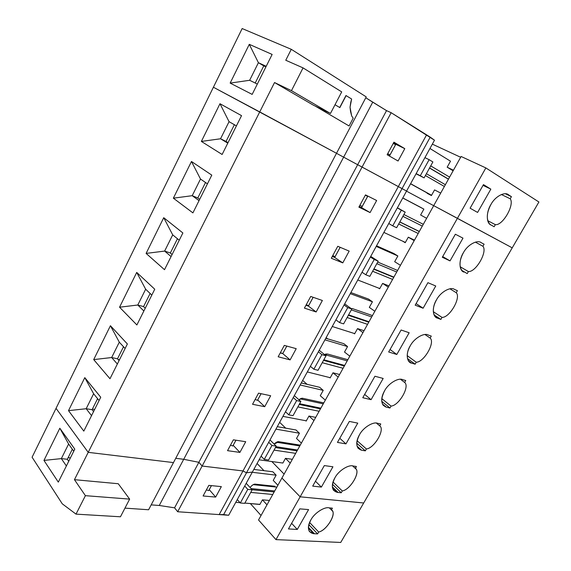 <?xml version="1.0" encoding="UTF-8"?>
<svg xmlns="http://www.w3.org/2000/svg" width="571" height="571" viewBox="0 0 571 571"><rect width="100%" height="100%" fill="white"/><g stroke="black" fill="none" stroke-linecap="round" stroke-linejoin="round"><path stroke-width="0.86" d="M332.408 487.477L337.461 492.402L338.089 492.445L332.336 486.835L338.089 492.445L337.461 492.402C331.694 490.824 330.894 485.864 335.063 477.52C338.653 470.661 348.831 464.28 353.249 466.029L356.354 466.471L355.283 468.327C361.122 471.303 350.437 489.811 342.286 490.953L341.23 492.78L338.089 492.445L341.23 492.78L332.458 484.265L341.23 492.78L342.286 490.953C350.08 489.882 360.901 472.096 355.526 468.605L356.354 466.471L353.249 466.029C348.831 464.28 338.653 470.661 335.063 477.52C332.065 482.652 331.565 486.935 333.571 490.353L337.461 492.402L332.408 487.477M300.76 399.008L298.897 399.736C300.724 398.451 302.059 397.987 302.894 398.337L300.76 399.008L323.243 403.868L300.76 399.008M357.061 446.179L361.636 450.262C356.004 448.321 355.333 443.067 359.616 434.502C363.299 427.479 373.448 421.284 377.745 423.339L380.786 423.967L379.694 425.859C385.361 429.278 374.433 448.192 366.404 448.977L365.333 450.847L362.25 450.341L365.333 450.847L356.725 443.203L365.333 450.847L366.404 448.977C374.433 448.192 385.361 429.278 379.694 425.859L380.786 423.967L377.745 423.339C373.448 421.284 363.299 427.479 359.616 434.502C356.418 440.041 355.926 444.638 358.131 448.285L361.636 450.262L357.061 446.179M325.149 354.734L327.354 353.97L324.442 354.512L327.354 353.97L325.149 354.734L347.204 360.872L325.149 354.734M382.413 403.997L386.346 407.194C380.857 404.868 380.322 399.307 384.726 390.521C388.508 383.319 398.615 377.324 402.783 379.708L405.753 380.522L404.639 382.456C410.121 386.339 398.965 405.667 391.056 406.088L389.957 408.001L386.945 407.301L389.957 408.001L381.713 401.32L389.957 408.001L391.056 406.088C398.965 405.667 410.121 386.339 404.639 382.456L405.753 380.522L402.783 379.708C398.615 377.324 388.508 383.319 384.726 390.521C381.307 396.502 380.814 401.442 383.241 405.324L386.346 407.194L382.413 403.997M408.486 360.872L411.605 363.163C406.452 362.385 405.695 352.614 410.406 345.541C414.289 338.16 424.353 332.372 428.393 335.091L431.283 336.098L430.149 338.075C435.437 342.443 424.025 362.2 416.259 362.242L415.138 364.191L412.198 363.313L415.138 364.191L407.487 358.581L415.138 364.191L416.259 362.242C424.025 362.2 435.437 342.443 430.149 338.075L431.283 336.098L428.393 335.091C424.353 332.372 414.289 338.16 410.406 345.541C406.752 352.014 406.259 357.318 408.929 361.443L411.605 363.163L408.486 360.872M435.309 316.727L437.436 318.14C432.397 317.048 431.883 306.727 436.679 299.525C440.662 291.952 450.676 286.385 454.58 289.454L457.4 290.668L456.236 292.695C461.318 297.57 449.655 317.769 442.025 317.405L440.883 319.403L438.014 318.325L440.883 319.403L434.103 314.928L440.883 319.403L442.025 317.405C449.655 317.769 461.318 297.57 456.236 292.695L457.4 290.668L454.58 289.454C450.676 286.385 440.662 291.952 436.679 299.525C432.768 306.548 432.276 312.244 435.195 316.605L437.436 318.14L435.309 316.727M463.859 272.082L462.41 271.118L463.859 272.082C458.941 270.675 458.677 259.776 463.559 252.439C459.384 260.069 458.891 266.186 462.075 270.79L463.859 272.082M213.404 87.235L336.512 153.292L213.404 87.235L56.037 408.358L213.404 87.235L259.734 111.916L88.212 452.346L274.537 82.538L291.467 90.661L303.051 67.885L285.764 60.255L291.281 49.313L366.239 96.892L291.281 49.313L242.161 28.55L291.281 49.313L285.764 60.255L303.051 67.885L341.708 91.888L330.466 113.472L291.467 90.661L274.537 82.538L313.443 105.214L330.466 113.472L313.443 105.214L274.537 82.538L259.734 111.916L336.512 153.292L173.477 462.589L366.239 96.892L336.512 153.292L213.404 87.235L242.161 28.55L213.404 87.235M336.497 153.314L406.581 191.049L402.055 188.601L246.501 472.795L252.368 472.067L406.581 191.049L252.368 472.067L246.501 472.795L402.055 188.601L362.071 167.067L202.134 466.036L243.003 470.947L398.315 186.596L243.003 470.947L246.501 472.795L243.003 470.947L202.134 466.036L362.071 167.067L357.66 164.712L198.865 462.296L202.134 466.036L198.865 462.296L357.66 164.712L336.497 153.314L343.635 157.161L183.705 459.305L372.735 102.173L386.524 110.624L391.156 112.701L434.488 140.202L430.227 137.133L402.055 188.601L406.581 191.049L434.488 140.202L406.581 191.049L402.055 188.601L430.227 137.133L391.156 112.701L362.071 167.067L398.315 186.596L426.444 135.099L398.315 186.596L402.055 188.601L362.071 167.067L391.156 112.701L386.524 110.624L357.66 164.712L362.071 167.067L357.66 164.712L386.524 110.624L365.775 97.769L372.735 102.173L343.635 157.161L357.66 164.712L336.497 153.314M450.034 260.89L462.974 238.143L455.358 234.231L442.311 257.264L450.034 260.89L442.696 256.586L450.034 260.89L442.311 257.264L455.358 234.231L462.974 238.143L450.034 260.89M426.644 218.322L420.62 214.989L426.644 218.322M405.232 242.704L402.641 241.162L405.232 242.704M393.79 253.46L397.859 255.979L394.682 261.704L400.449 265.322L394.682 261.704L397.859 255.979L393.79 253.46L376.532 245.808L393.79 253.46M414.189 240.662L408.294 237.193L405.381 242.439L383.883 232.418L405.381 242.439L408.294 237.193L414.189 240.662M300.146 496.813L457.414 218.308L433.703 205.646L281.924 478.027L300.146 496.813L363.698 502.98L512.223 247.85L363.698 502.98L300.146 496.813L281.924 478.027L433.703 205.646L512.223 247.85L457.414 218.308L300.146 496.813L363.698 502.987L300.146 496.813L281.924 478.027L300.146 496.813L275.971 539.624L300.146 496.813M406.523 191.157L433.689 205.667L406.523 191.157M414.482 240.134L408.294 237.193L414.482 240.134M419.635 206.816L423.875 209.129L420.62 214.989L423.875 209.129L402.798 197.951L419.635 206.816M475.386 242.133L482.916 246.272L484.101 244.202L481.367 242.775C477.613 239.335 467.649 244.674 463.559 252.439C467.649 244.674 477.613 239.335 481.367 242.775L484.101 244.202L482.916 246.272C487.784 251.675 475.857 272.331 468.384 271.553L467.206 273.595L461.689 270.34L467.206 273.595L468.384 271.553C475.857 272.331 487.784 251.675 482.916 246.272L475.386 242.133M427.915 282.681L435.752 286L423.111 308.226L415.174 305.178L427.915 282.681L415.174 305.178L423.111 308.226L435.752 286L427.915 282.681M401.113 330.002L409.157 332.757L396.802 354.477L388.665 351.979L401.113 330.002L388.665 351.979L396.802 354.477L409.157 332.757L401.113 330.002M374.926 376.239L383.17 378.452L371.093 399.679L362.763 397.716L374.926 376.239L362.763 397.716L371.093 399.679L383.17 378.452L374.926 376.239M349.338 421.427L357.767 423.118L345.962 443.867L337.447 442.411L349.338 421.427L337.447 442.411L345.962 443.867L357.767 423.118L349.338 421.427M324.321 465.586L332.929 466.785L321.38 487.084L312.701 486.114L324.321 465.586L312.701 486.114L321.38 487.084L332.929 466.785L324.321 465.586M460.14 266.714L468.384 271.553L460.14 266.714M449.941 288.798L456.236 292.695L449.941 288.798M404.154 214.66L403.718 214.86L404.154 214.66L423.304 224.31L404.154 214.66M398.701 223.953L398.886 223.618L398.951 224.096L418.193 233.482L398.701 223.953M402.898 216.352L422.319 226.08L402.898 216.352M399.786 221.998L419.264 231.555L399.786 221.998M419.314 231.469L399.836 221.905L419.314 231.469M402.762 198.016L423.875 209.129L402.762 198.016M362.192 206.452L367.617 196.417L365.369 195.111L367.617 196.417L362.192 206.452L359.894 205.267L362.192 206.452M396.631 227.715L405.21 212.148L401.349 210.178L392.734 225.838L396.631 227.715L392.734 225.838L401.349 210.178L405.21 212.148L396.631 227.715M397.409 207.773L405.21 212.148L397.409 207.773M397.323 207.923L401.349 210.178L397.323 207.923M388.765 223.518L392.734 225.838L388.765 223.518M370.087 212.576L358.881 207.145L365.49 194.889L376.639 200.507L370.087 212.576L376.639 200.507L365.49 194.889L358.881 207.145L370.087 212.576L361.614 207.616L370.087 212.576M342.786 262.874L331.308 258.256L337.761 246.294L349.174 251.104L342.786 262.874L349.174 251.104L337.761 246.294L331.308 258.256L342.786 262.874L334.699 257.45L342.786 262.874M316.141 311.966L304.414 308.119L310.71 296.449L322.372 300.482L316.141 311.966L322.372 300.482L310.71 296.449L304.414 308.119L316.141 311.966L308.419 306.099L316.141 311.966M290.125 359.894L278.17 356.782L284.315 345.391L296.213 348.674L290.125 359.894L296.213 348.674L284.315 345.391L278.17 356.782L290.125 359.894L282.766 353.599L290.125 359.894M264.723 406.695L252.546 404.282L258.542 393.162L270.668 395.739L264.723 406.695L270.668 395.739L258.542 393.162L252.546 404.282L264.723 406.695L257.699 400.007L264.723 406.695M239.906 452.41L227.529 450.669L233.382 439.813L245.716 441.711L239.906 452.41L245.716 441.711L233.382 439.813L227.529 450.669L239.906 452.41L233.218 445.337L239.906 452.41M56.037 408.358L88.212 452.346L173.477 462.589L88.212 452.346L56.037 408.358L88.212 452.346L173.477 462.589L148.61 509.76L173.477 462.589L88.212 452.346L74.444 479.676L118.247 483.73L129.653 499.118L85.407 495.664L76.014 514.128L120.452 516.784L129.653 499.118L120.452 516.784L76.014 514.128L62.275 503.829L32.09 457.228L56.037 408.358L32.09 457.228L62.275 503.829L76.014 514.128L85.407 495.664L129.653 499.118L118.247 483.73L74.444 479.676L85.407 495.664L74.444 479.676L88.212 452.346L56.037 408.358M201.37 141.43L219.978 103.722L241.533 115.642L222.119 154.477L201.37 141.43L220.542 138.774L229.057 121.673L219.978 103.722L201.37 141.43L222.119 154.477L241.533 115.642L219.978 103.722L229.057 121.673L236.415 125.884L229.057 121.673L220.542 138.774L201.37 141.43M173.363 198.18L191.471 161.486L211.791 175.133L192.912 212.883L173.363 198.18L192.213 195.689L200.5 179.044L191.471 161.486L173.363 198.18L192.912 212.883L211.791 175.133L191.471 161.486L200.5 179.044L207.444 183.833L200.5 179.044L192.213 195.689L173.363 198.18M146.105 253.417L163.727 217.701L182.877 232.968L164.512 269.69L146.105 253.417L164.641 251.076L172.706 234.874L163.727 217.701L146.105 253.417L164.512 269.69L182.877 232.968L163.727 217.701L172.706 234.874L179.258 240.205L172.706 234.874L164.641 251.076L146.105 253.417M119.56 307.205L136.719 272.424L154.748 289.226L136.883 324.956L119.56 307.205L137.797 305.014L145.648 289.233L136.719 272.424L119.56 307.205L136.883 324.956L154.748 289.226L136.719 272.424L145.648 289.233L151.822 295.079L145.648 289.233L137.797 305.014L119.56 307.205M93.701 359.602L110.424 325.72L127.376 343.97L109.989 378.744L93.701 359.602L111.652 357.539L119.303 342.172L110.424 325.72L93.701 359.602L109.989 378.744L127.376 343.97L110.424 325.72L119.303 342.172L125.113 348.496L119.303 342.172L111.652 357.539L93.701 359.602M68.506 410.649L84.801 377.638L100.739 397.252L83.809 431.112L68.506 410.649L86.178 408.729L93.63 393.747L84.801 377.638L68.506 410.649L83.809 431.112L100.739 397.252L84.801 377.638L93.63 393.747L99.097 400.535L93.63 393.747L86.178 408.729L68.506 410.649M367.845 196.074L361.614 207.616L359.245 206.466L361.614 207.616L367.845 196.074M227.772 143.164L220.542 138.774L226.037 141.444L234.381 124.721L226.037 141.444L220.542 138.774L227.772 143.164M228.029 142.65L226.037 141.444L228.029 142.65M175.732 458.306L183.705 459.305L198.865 462.296L183.705 459.305L175.732 458.306L183.705 459.305L198.865 462.296L202.134 466.036L243.003 470.947L246.501 472.795L252.368 472.067L246.501 472.795L223.639 514.571L219.164 514.599L228.671 515.256L223.639 514.571L228.671 515.256L252.368 472.067L228.671 515.256L219.164 514.599L223.639 514.571L246.501 472.795L243.003 470.947L219.164 514.599L177.681 511.752L202.134 466.036L198.865 462.296L174.569 507.826L177.681 511.752L174.569 507.826L198.865 462.296L183.705 459.305L159.266 505.478L174.569 507.826L159.266 505.478L183.705 459.305L175.732 458.306M416.081 303.579L423.111 308.226L416.081 303.579M379.629 288.805L378.509 288.048L379.629 288.805M368.523 299.068L372.428 301.781L369.316 307.376L374.847 311.274L369.316 307.376L372.428 301.781L368.523 299.068L350.872 292.566L368.523 299.068M388.28 287.163L382.627 283.409L379.779 288.541L357.767 279.997L379.779 288.541L382.627 283.409L388.28 287.163M388.965 285.928L382.627 283.409L388.965 285.928M433.289 311.666L442.025 317.405L433.289 311.666M424.995 334.52L430.149 338.075L424.995 334.52M377.966 262.16L397.587 270.454L377.966 262.16M372.627 271.261L372.827 270.904L372.884 271.389L392.598 279.419L372.627 271.261M376.817 263.659L396.724 272.01L376.817 263.659M373.777 269.169L393.733 277.37L373.777 269.169M393.876 277.113L373.926 268.905L393.876 277.113M376.21 246.394L397.859 255.979L376.21 246.394M335.063 256.686L340.138 247.3L335.063 256.686L332.757 255.58L335.063 256.686M369.815 276.364L378.195 261.168L374.226 259.484L365.818 274.772L369.815 276.364L365.818 274.772L374.226 259.484L378.195 261.168L369.815 276.364M370.729 256.393L378.195 261.168L370.729 256.393M370.379 257.021L374.226 259.484L370.379 257.021M362.028 272.246L365.818 274.772L362.028 272.246M340.173 247.314L334.699 257.45L332.279 256.465L334.699 257.45L340.173 247.314M199.036 200.635L192.213 195.689L197.802 197.973L205.524 182.513L197.802 197.973L192.213 195.689L199.036 200.635M199.686 199.336L197.802 197.973L199.686 199.336M390.072 349.502L396.802 354.477L390.072 349.502M354.598 333.878L353.906 333.357L354.598 333.878M326.148 337.632L327.69 338.846L326.148 337.632M343.821 343.671L347.553 346.561L344.513 352.043L349.809 356.197L344.513 352.043L347.553 346.561L343.821 343.671L325.791 338.275L343.821 343.671M362.949 332.622L357.532 328.603L354.741 333.621L332.258 326.498L354.741 333.621L357.532 328.603L362.949 332.622M364.012 330.709L357.532 328.603L364.012 330.709M407.173 355.605L416.259 362.242L407.173 355.605M400.492 379.28L404.639 382.456L400.492 379.28M352.378 308.59L351.037 308.483L352.378 308.59L351.593 308.882L352.378 308.59L372.449 315.577L352.378 308.59M347.139 317.497L347.354 317.112L347.404 317.604L367.56 324.342L347.139 317.497M351.336 309.889L371.692 316.934L351.336 309.889M348.36 315.285L368.773 322.172L348.36 315.285M369.002 321.759L348.595 314.857L369.002 321.759M350.273 293.658L372.428 301.781L350.273 293.658M308.583 305.713L313.136 297.291L308.583 305.713L306.27 304.686L308.583 305.713M343.621 323.878L351.807 309.032L347.746 307.626L339.538 322.558L343.621 323.878L339.538 322.558L347.746 307.626L351.807 309.032L343.621 323.878M344.67 303.879L351.807 309.032L344.67 303.879M344.07 304.964L347.746 307.626L344.07 304.964M335.912 319.831L339.538 322.558L335.912 319.831M313.172 297.298L308.419 306.099L305.949 305.278L308.419 306.099L313.172 297.298M171.079 256.565L164.641 251.076L170.322 253.01L177.453 238.735L170.322 253.01L164.641 251.076L171.079 256.565M172.099 254.516L170.322 253.01L172.099 254.516M364.641 394.397L371.093 399.679L364.641 394.397M330.124 377.959L329.631 377.545L330.124 377.959M302.651 380.443L307.148 384.347L302.651 380.443M319.646 387.295L323.229 390.371L320.252 395.732L325.327 400.135L320.252 395.732L323.229 390.371L319.646 387.295L301.267 382.963L319.646 387.295M338.175 377.074L332.986 372.799L330.259 377.709L307.312 371.942L330.259 377.709L332.986 372.799L338.175 377.074M339.602 374.512L332.986 372.799L339.602 374.512M381.771 398.601L391.056 406.088L381.771 398.601M376.389 423.082L379.694 425.859L376.389 423.082M322.23 362.692L322.451 362.285L322.501 362.778L343.078 368.281L322.23 362.692M347.853 359.709L327.354 353.97L347.853 359.709M323.514 360.358L344.349 366.004L323.514 360.358M344.663 365.44L323.836 359.78L344.663 365.44M324.928 339.845L347.553 346.561L324.928 339.845M282.731 353.585L286.785 346.076L282.731 353.585L280.411 352.628L282.731 353.585M318.033 370.301L326.027 355.797L321.887 354.648L313.864 369.23L318.033 370.301L313.864 369.23L321.887 354.648L326.027 355.797L318.033 370.301M319.203 350.28L326.027 355.797L319.203 350.28M318.375 351.793L321.887 354.648L318.375 351.793M310.403 366.325L313.864 369.23L310.403 366.325M286.82 346.083L282.766 353.599L280.247 352.935L282.766 353.599L286.82 346.083M143.863 310.995L137.797 305.014L143.564 306.598L150.123 293.465L143.564 306.598L137.797 305.014L143.863 310.995M145.241 308.247L143.564 306.598L145.241 308.247M339.781 438.3L345.962 443.867L339.781 438.3M306.17 421.084L305.799 420.741L306.17 421.084M279.654 422.354L285.728 428.164L279.654 422.354M295.999 429.984L299.425 433.225L296.513 438.471L301.374 443.117L296.513 438.471L299.425 433.225L295.999 429.984L277.285 426.665L295.999 429.984M313.943 420.556L308.975 416.038L306.306 420.834L282.93 416.373L306.306 420.834L308.975 416.038L313.943 420.556M315.72 417.372L308.975 416.038L315.72 417.372M357.061 440.712L366.404 448.977L357.061 440.712M352.678 465.922L355.283 468.327L352.678 465.922M297.869 406.88L298.105 406.459L298.141 406.959L319.118 411.277L297.869 406.88M323.793 402.883L302.894 398.337L323.793 402.883M299.218 404.439L320.452 408.886L299.218 404.439M320.845 408.172L299.618 403.711L320.845 408.172M300.153 384.99L323.229 390.371L300.153 384.99M257.485 400.328L261.061 393.697L257.485 400.328L255.158 399.443L257.485 400.328M293.03 415.667L300.846 401.492L296.62 400.585L288.776 414.839L293.03 415.667L288.776 414.839L296.62 400.585L300.846 401.492L293.03 415.667M294.322 395.624L300.846 401.492L294.322 395.624M293.258 397.559L296.62 400.585L293.258 397.559M285.471 411.755L288.776 414.839L285.471 411.755M261.104 393.712L257.664 399.993L261.104 393.712M118.061 359.452L119.489 359.744L118.061 359.452M117.355 364.005L111.652 357.539L117.49 358.809L123.507 346.754L117.49 358.809L111.652 357.539L117.355 364.005M119.068 360.579L117.49 358.809L119.068 360.579M315.463 481.232L321.38 487.084L315.463 481.232M271.825 461.546L284.108 474.101L271.825 461.546M290.239 463.095L285.479 458.342L282.873 463.038L259.091 459.826L282.873 463.038L285.479 458.342L290.239 463.095M292.352 459.312L285.479 458.342L292.352 459.312M333.014 481.988L342.286 490.953L333.014 481.988M278.969 441.733L274.13 444.06C276.278 442.111 277.899 441.34 278.969 441.733L276.906 442.311L278.969 441.733L300.246 445.137L278.969 441.733M274.044 450.105L274.287 449.663L274.323 450.162L295.671 453.345L274.044 450.105M276.906 442.311L299.796 445.944L276.906 442.311M275.443 447.564L297.063 450.854L275.443 447.564M297.534 450.005L275.929 446.693L297.534 450.005M275.936 429.135L299.425 433.225L275.936 429.135M232.818 446.001L235.944 440.205L232.818 446.001L230.491 445.18L232.818 446.001M268.591 460.005L276.228 446.144L271.924 445.48L264.259 459.412L268.591 460.005L264.259 459.412L271.924 445.48L276.228 446.144L268.591 460.005M269.997 439.948L276.228 446.144L269.997 439.948M268.72 442.282L271.924 445.48L268.72 442.282M261.104 456.158L264.259 459.412L261.104 456.158M235.987 440.212L233.175 445.337L235.987 440.212M92.381 409.093L94.643 409.436L92.381 409.093M91.546 415.638L86.178 408.729L92.088 409.685L97.591 398.665L92.088 409.685L86.178 408.729L91.546 415.638M93.573 411.577L92.088 409.685L93.573 411.577M490.896 224.96L491.438 225.231L490.896 224.96C486.099 223.218 486.107 211.72 491.074 204.247C486.613 212.54 486.114 219.114 489.575 223.953L490.896 224.96M230.156 83.102L249.284 44.338L272.139 54.431L252.161 94.393L230.156 83.102L249.655 80.283L258.406 62.703L249.284 44.338L230.156 83.102L252.161 94.393L272.139 54.431L249.284 44.338L258.406 62.703L266.2 66.307L258.406 62.703L249.655 80.283L230.156 83.102M398.073 161.015L387.145 154.741L393.926 142.172L404.782 148.653L398.073 161.015L404.782 148.653L395.803 144.299L389.451 156.069L395.803 144.299L393.512 142.936L404.782 148.653L393.926 142.172L387.145 154.741L398.073 161.015M477.592 212.433L490.846 189.137L483.03 185.368L490.846 189.137L483.466 184.611L470.104 208.201L477.592 212.433L470.104 208.201L483.466 184.611L490.846 189.137L477.592 212.433M453.445 170.215L447.164 167.189L453.117 170.8L447.164 167.189L453.445 170.215M431.419 195.553L427.094 193.284L431.419 195.553M440.705 193.084L434.552 189.907L431.569 195.275L410.613 183.705L431.569 195.275L434.552 189.907L440.705 193.084M457.414 218.308L485.864 167.924L461.104 156.475L433.703 205.646L512.223 247.85L538.91 201.998L512.223 247.85L433.703 205.646L461.104 156.475L485.864 167.924L538.91 201.998L485.864 167.924L457.414 218.308M432.326 144.135L460.661 157.268L432.326 144.135M450.498 161.193L447.164 167.189L450.498 161.193L429.942 148.481L450.498 161.193M501.381 194.511L510.21 198.779L511.43 196.66L505.421 193.769L511.43 196.66L508.782 195.011C505.185 191.178 495.278 196.274 491.074 204.247C495.278 196.274 505.185 191.178 508.782 195.011L511.43 196.66L510.21 198.779C514.856 204.732 502.658 225.859 495.342 224.646L494.143 226.737L491.438 225.231L494.143 226.737L495.342 224.646C502.658 225.859 514.856 204.732 510.21 198.779L501.381 194.511M487.727 220.691L495.342 224.646L487.727 220.691M430.962 166.04L430.505 166.261L430.962 166.04L449.605 177.117L430.962 166.04M425.395 175.54L425.566 175.226L425.638 175.704L444.381 186.489L425.395 175.54M429.585 167.938L448.499 179.101L429.585 167.938M429.528 168.045L448.442 179.201L429.528 168.045M426.401 173.712L445.373 184.704L426.401 173.712M410.563 183.798L431.519 195.368L410.563 183.798M390 154.969L395.553 144.684L393.262 143.4L395.553 144.684L390 154.969L387.709 153.699L390 154.969M387.638 153.827L389.75 155.048L387.638 153.827M424.103 177.881L432.889 161.936L429.128 159.673L420.306 175.711L424.103 177.881L416.052 173.798L424.103 177.881L420.306 175.711L429.128 159.673L432.889 161.936L424.103 177.881M424.917 157.639L429.128 159.673L424.917 157.639M416.152 173.605L420.306 175.711L416.152 173.605M315.199 106.063L349.088 125.977L315.199 106.063M353.192 118.176L349.088 125.977L353.192 118.176L351.686 115.992L353.192 118.176M350.53 111.416L351.686 115.992L350.037 107.22L350.53 111.416M350.751 102.416L350.037 107.22L351.629 99.011L350.751 102.416M345.969 95.528L351.629 99.011L345.969 95.528L339.709 107.519L345.969 95.528M339.852 107.605L346.119 95.6L339.852 107.605L335.027 104.714L339.852 107.605M341.708 91.888L303.051 67.885L291.467 90.661L330.466 113.472L341.708 91.888M257.321 84.073L249.655 80.283L257.321 84.073M255.208 83.031L263.766 65.886L258.406 62.703L265.915 66.886L263.766 65.886L255.208 83.031M308.376 528.018L313.75 533.721L314.393 533.735L308.383 527.361L314.393 533.735L313.75 533.721C307.855 532.5 306.927 527.825 310.988 519.689C314.485 512.994 324.692 506.441 329.224 507.883L332.393 508.154L331.401 509.882C337.404 512.43 326.94 530.552 318.675 532.029L317.597 533.906L314.393 533.735L317.597 533.906L308.825 524.635L317.597 533.906L318.675 532.029L309.582 522.458L318.675 532.029C326.219 530.702 336.94 514 331.894 510.431L331.401 509.882L332.393 508.154L329.224 507.883C324.692 506.441 314.485 512.994 310.988 519.689C308.183 524.456 307.683 528.446 309.503 531.651L313.75 533.721L308.376 528.018M253.574 484.672L255.565 484.187L253.574 484.672L276.849 487.134L253.253 484.665M257.086 463.474L263.952 470.668L257.086 463.474M272.852 471.767L276.136 475.165L273.238 480.389L277.891 485.257L273.238 480.389L276.136 475.165L272.852 471.767L253.824 469.419L272.852 471.767M203.09 495.978L215.66 497.077L209.25 489.64L215.66 497.077L221.341 486.62L208.815 485.371L203.09 495.978L208.815 485.371L221.341 486.62L215.66 497.077L203.09 495.978M211.456 485.635L209.286 489.647L211.456 485.635M281.924 478.027L258.542 519.981L275.971 539.624L258.542 519.981L281.924 478.027M340.73 542.45L275.971 539.624L340.73 542.45L363.698 502.987L340.73 542.45M261.04 515.499L250.334 503.543L261.04 515.499M299.811 508.861L308.583 509.589L297.291 529.438L288.448 528.932L299.811 508.861L288.448 528.932L297.291 529.438L308.583 509.589L299.811 508.861M246.208 483.294L252.161 489.804L244.695 503.351L252.161 489.804L247.785 489.368L240.298 502.987L244.695 503.351L240.298 502.987L247.785 489.368L244.723 486L247.785 489.368L252.161 489.804L246.208 483.294M237.279 499.568L240.298 502.987L237.279 499.568M252.246 472.303L276.136 475.165L252.246 472.303M259.862 504.471L244.845 503.08L259.933 504.343L262.439 499.839L269.419 500.46L262.439 499.839L267 504.814L262.439 499.839L259.862 504.471M274.965 486.271L255.109 484.172C253.688 484.065 251.997 485.172 250.041 487.484C252.361 484.9 254.195 483.801 255.565 484.187L274.986 486.292M250.733 492.395L250.99 491.931L251.019 492.438L272.752 494.479L250.733 492.395M274.166 491.938L252.104 489.74L274.166 491.938M274.715 490.96L251.033 488.569L274.715 490.96M240.027 502.68L235.773 502.323L240.027 502.68M151.187 504.878L159.266 505.478L151.187 504.878M124.956 508.133L148.61 509.76L124.956 508.133M43.953 460.412L59.834 428.229L74.794 449.134L58.306 482.117L43.953 460.412L61.347 458.613L68.613 444.017L59.834 428.229L43.953 460.412L58.306 482.117L74.794 449.134L59.834 428.229L68.613 444.017L73.745 451.226L68.613 444.017L61.347 458.613L43.953 460.412M66.386 465.95L61.347 458.613L66.386 465.95M68.72 461.289L67.321 459.277L61.347 458.613L67.321 459.277L72.331 449.241L67.321 459.277L68.72 461.289M68.12 457.678L70.411 457.906L68.12 457.678M208.722 490.617L211.413 485.628L208.722 490.617L206.388 489.861L208.722 490.617M291.624 523.322L297.291 529.438L291.624 523.322M219.164 514.599L243.003 470.947L202.134 466.036L177.681 511.752L219.164 514.599M329.431 507.897L331.401 509.882L329.431 507.897M326.091 353.913L324.571 354.62M301.909 398.294L300.168 398.986M355.526 468.605L352.6 465.907M278.255 441.704L276.478 442.289M255.109 484.172L253.303 484.665M329.374 507.897L331.894 510.431"/></g></svg>
